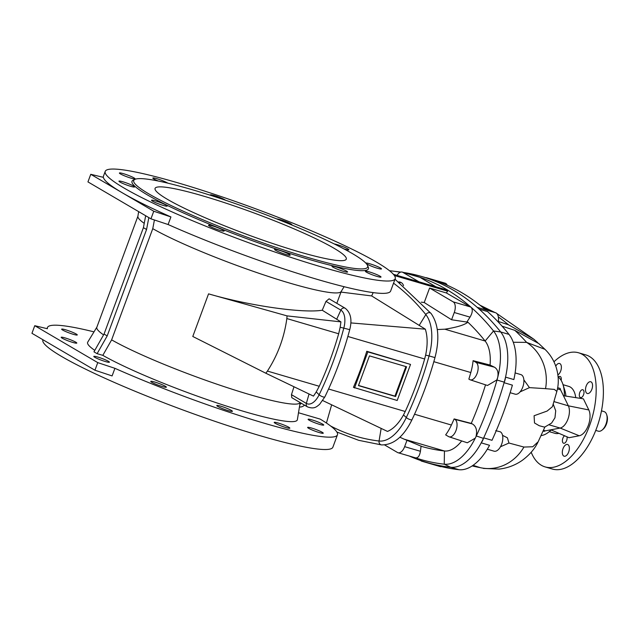<?xml version="1.0" encoding="UTF-8"?>
<svg xmlns="http://www.w3.org/2000/svg" width="639" height="639" viewBox="0 0 639 639"><rect width="100%" height="100%" fill="white"/><g stroke="black" fill="none" stroke-linecap="round" stroke-linejoin="round"><path stroke-width="0.96" d="M297.934 251.47A101.936 11.294 -159.7 0 1 200.862 215.87A101.936 11.294 -159.7 0 1 155.077 188.409A101.936 11.294 -159.7 0 1 203.434 196.077A101.936 11.294 -159.7 0 1 300.498 231.669A101.936 11.294 -159.7 0 1 346.282 259.138A101.936 11.294 -159.7 0 1 297.934 251.47M308.485 257.653A124.701 13.818 20.3 0 0 367.441 265.321A124.701 13.818 20.3 0 0 255.472 210.814A124.701 13.818 20.3 0 0 134.989 179.335A124.701 13.818 20.3 0 0 184.248 211.661A124.701 13.818 20.3 0 0 308.485 257.653M421.229 302.151L424.224 302.527L451.581 319.756L467.932 322.216C464.21 325.067 456.51 327.4 444.84 329.197L437.292 329.548M473.1 360.676L476.015 362.385A9.226 4.848 -73.7 0 1 477.277 372.992A9.226 4.848 -73.7 0 1 470.16 379.806A9.226 4.848 -73.7 0 1 469.649 379.574L468.866 379.111A196.732 103.43 -73.7 0 0 470.815 372.537A37.038 19.474 -73.7 0 0 473.1 360.676L490.049 365.053A37.038 19.474 106.3 0 0 485.129 341.018A488.947 257.07 -73.7 0 0 467.932 322.216M328.566 389.007L405.23 411.5A196.732 103.43 -73.7 0 0 424.647 358.99L425.63 355.116C427.723 345.14 427.619 336.497 425.334 329.181L350.827 322.911M340.172 327.232L340.938 321.88L287.055 315.882L286.839 318.565C284.243 337.568 277.765 355.076 267.414 371.075L319.252 386.276A196.732 103.43 -73.7 0 0 338.67 333.774L340.172 327.232L349.733 329.66C352.265 319.875 350.763 312.743 345.236 308.278L329.101 298.812L325.97 301.392L322.24 310.234C302.622 313.422 249.402 305.754 208.554 293.86L287.055 315.882M485.528 384.83A196.732 103.43 106.3 0 1 471.247 423.401L454.137 418.928A196.732 103.43 106.3 0 1 451.39 425.039A37.038 19.474 106.3 0 1 445.655 434.879L448.562 436.581A9.226 4.848 106.3 0 0 449.073 436.812L467.309 442.779L475.256 438.162A49.818 26.191 -73.7 0 0 476.311 435.966L475.256 438.162A49.818 26.191 -73.7 0 1 444.249 464.194A501.735 263.787 106.3 0 1 415.486 457.851M410.526 364.422L366.778 351.274A196.732 103.43 106.3 0 1 353.439 387.338L397.186 400.485L410.526 364.422L367.856 351.905L354.517 387.969M300.114 402.546A108.39 12.005 20.3 0 1 223.746 386.491A108.39 12.005 20.3 0 1 111.625 339.868L152.761 228.666A108.39 12.005 20.3 0 0 264.059 275.018A108.39 12.005 20.3 0 0 341.162 291.528L344.094 286.711M309.044 393.999L306.345 403.409A3.395 2.868 120.4 0 0 307.495 406.875L291.799 397.674L291.464 394.678L293.988 386.771M425.334 329.181L371.658 295.937L340.978 292.087M208.554 293.86L192.786 336.473L265.84 373.232L267.414 371.075M340.938 321.88L322.24 310.234M509.011 334.397A502.877 264.394 -73.7 0 0 487.573 311.592L479.25 309.156A502.877 264.394 -73.7 0 0 477.189 307.335A10.192 5.36 106.3 0 1 479.25 309.156A502.877 264.394 -73.7 0 1 500.688 331.961A50.968 26.798 106.3 0 1 505.529 377.13L513.852 379.566A50.968 26.798 -73.7 0 0 509.011 334.397L500.688 331.961L493.532 330.978A501.735 263.787 -73.7 0 0 471.119 307.319C472.948 309.548 472.588 312.822 470.032 317.136L467.085 321.705M451.581 319.756L454.265 312.511A8.834 4.641 -73.7 0 0 453.211 301.88L429.592 288.029L424.224 302.527M403.528 285.649A6.797 5.735 120.4 0 0 401.204 282.582A6.797 5.735 120.4 0 0 400.11 282.111A6.797 5.735 120.4 0 0 398.728 281.903M373.176 292.614L371.658 295.937M393.408 274.307L444.448 289.283L447.596 291.128L446.405 292.966L429.592 288.029M447.596 291.128L394.359 275.513M444.84 329.197L485.129 341.018L493.532 330.978A49.818 26.191 106.3 0 1 497.661 377.609C498.692 372.577 497.605 369.094 494.402 367.177L490.049 365.053M471.247 423.401L472.365 423.937C476.055 426.189 477.317 430.151 476.151 435.838M496.998 380.045A209.52 110.156 106.3 0 1 476.311 435.966L483.443 438.378A210.662 110.755 106.3 0 0 483.675 437.859A210.662 110.755 -73.7 0 0 504.075 382.713A210.662 110.755 106.3 0 0 504.235 382.154L496.807 379.989L497.661 377.609A49.818 26.191 106.3 0 1 496.998 380.045M470.16 379.806L487.493 385.477L496.807 379.989M461.701 440.942A37.038 19.474 -73.7 0 1 444.448 450.99A488.947 257.07 106.3 0 1 421.956 446.525L404.16 439.169L444.448 450.99L444.249 464.194L450.639 467.261A502.877 264.394 106.3 0 1 426.836 462.476L435.151 464.912A502.877 264.394 -73.7 0 0 458.962 469.705L450.639 467.261A50.968 26.798 -73.7 0 0 481.215 442.851A10.192 5.36 106.3 0 0 483.675 437.859L491.998 440.303A210.662 110.755 -73.7 0 0 512.398 385.149L504.075 382.713A10.192 5.36 106.3 0 0 505.529 377.13A50.968 26.798 106.3 0 1 504.235 382.154M446.405 292.966L471.119 307.319A501.735 263.787 -73.7 0 0 419.815 277.246L402.25 272.094A8.834 4.641 106.3 0 1 402.81 272.334L418.976 281.807M435.878 286.767L419.815 277.246A501.735 263.787 106.3 0 0 409.687 274.275M498.244 322A10.192 5.36 106.3 0 0 495.497 312.711L477.189 307.335A502.877 264.394 -73.7 0 0 428.018 278.516A502.877 264.394 -73.7 0 0 425.598 277.701A502.877 264.394 -73.7 0 0 421.732 276.511A502.877 264.394 -73.7 0 0 403.536 272.47M400.837 272.078A502.877 264.394 -73.7 0 0 399.167 271.871L392.234 271.024A501.735 263.787 106.3 0 1 400.333 272.246M389.582 270.792A49.818 26.191 -73.7 0 1 391.004 270.88A501.735 263.787 106.3 0 1 392.234 271.024M152.761 228.666L154.414 219.984M90.762 174.303L103.382 177.346A154.598 17.125 20.3 0 0 122.265 192.77L90.762 174.303L87.95 181.907L150.948 218.834L168.105 224.529A154.598 17.125 20.3 0 0 317.303 279.395A154.598 17.125 20.3 0 0 390.645 291.025L395.214 278.676A154.598 17.125 20.3 0 0 256.159 208.977A154.598 17.125 20.3 0 0 105.211 171.404A154.598 17.125 20.3 0 0 174.655 213.059A154.598 17.125 20.3 0 0 321.872 267.046A154.598 17.125 20.3 0 0 395.214 278.676M170.917 216.933A154.598 17.125 -159.7 0 1 122.265 192.77L153.759 211.237L170.917 216.933L168.105 224.529M126.802 183.081A8.323 0.919 20.3 0 0 118.942 181.156A8.323 0.919 20.3 0 0 126.426 184.911A8.323 0.919 20.3 0 0 134.557 186.931A8.323 0.919 20.3 0 0 126.802 183.081M131.179 176.508A8.323 0.919 20.3 0 0 119.413 173.025A8.323 0.919 20.3 0 0 126.897 176.779A8.323 0.919 20.3 0 0 135.029 178.8A8.323 0.919 20.3 0 0 131.179 176.508M167.769 183.137A8.323 0.919 20.3 0 0 167.442 182.938A8.323 0.919 20.3 0 0 158.807 179.319A8.323 0.919 20.3 0 0 152.841 178.057A8.323 0.919 20.3 0 0 158.352 181.045M225.543 200.231A8.323 0.919 20.3 0 0 217.068 196.453A8.323 0.919 20.3 0 0 210.263 194.903A8.323 0.919 20.3 0 0 210.535 195.302M291.688 224.944A8.323 0.919 20.3 0 0 291.919 224.824A8.323 0.919 20.3 0 0 285.569 221.501A8.323 0.919 20.3 0 0 276.727 218.921M343.87 248.859A8.323 0.919 20.3 0 0 344.924 249.178A8.323 0.919 20.3 0 0 348.87 249.801A8.323 0.919 20.3 0 0 343.199 246.75A8.323 0.919 20.3 0 0 334.253 243.946M166.1 206.117A8.323 0.919 -159.7 0 1 157.154 203.298A8.323 0.919 -159.7 0 1 151.555 200.271A8.323 0.919 -159.7 0 1 159.678 202.299A8.323 0.919 -159.7 0 1 167.17 206.054A8.323 0.919 -159.7 0 1 166.1 206.117M224.129 230.998A8.323 0.919 -159.7 0 1 224.121 231.03A8.323 0.919 -159.7 0 1 215.998 229.002A8.323 0.919 -159.7 0 1 208.506 225.255A8.323 0.919 -159.7 0 1 216.501 227.228A8.323 0.919 -159.7 0 1 224.129 230.998M289.147 254.282A8.323 0.919 -159.7 0 1 290.162 255.177A8.323 0.919 -159.7 0 1 282.031 253.156A8.323 0.919 -159.7 0 1 274.546 249.402A8.323 0.919 -159.7 0 1 280.513 250.664A8.323 0.919 -159.7 0 1 289.147 254.282M343.734 269.73A8.323 0.919 -159.7 0 1 347.584 272.022A8.323 0.919 -159.7 0 1 339.461 270.001A8.323 0.919 -159.7 0 1 331.968 266.247A8.323 0.919 -159.7 0 1 343.734 269.73M373.264 273.204A8.323 0.919 -159.7 0 1 381.012 277.054A8.323 0.919 -159.7 0 1 372.888 275.026A8.323 0.919 -159.7 0 1 365.396 271.279A8.323 0.919 -159.7 0 1 373.264 273.204M365.867 263.164A8.323 0.919 -159.7 0 1 365.867 263.14A8.323 0.919 -159.7 0 1 369.821 263.771A8.323 0.919 -159.7 0 1 377.745 266.679A8.323 0.919 -159.7 0 1 381.483 268.923A8.323 0.919 -159.7 0 1 374.885 267.445A8.323 0.919 -159.7 0 1 366.339 263.691M134.989 179.335L133.263 180.118A126.059 13.97 20.3 0 0 183.058 212.795A126.059 13.97 20.3 0 0 308.645 259.29A126.059 13.97 20.3 0 0 368.248 267.038L367.441 265.321M405.23 411.5L403.497 414.943L406.284 417.547A3.395 0.839 25.4 0 0 409.583 419.424A3.395 0.839 25.4 0 0 412.003 419.695C421.349 399.982 429.009 379.286 434.975 357.6C439.784 338.878 438.498 324.181 431.109 313.517A3.395 2.716 -38.9 0 0 425.83 314.588A497.709 261.671 -73.7 0 0 393.544 283.173M153.759 211.237L150.948 218.834M146.563 229.505L143.416 227.652L104.045 334.069L107.2 335.914L146.563 229.505L148.831 217.595M145.676 215.742L143.416 227.652M111.625 339.868L102.823 355.348L97.104 353.671L107.2 335.914M319.252 386.276L316.233 391.947L319.141 394.766A3.395 0.879 25.9 0 0 322.415 396.675A3.395 0.879 25.9 0 0 324.844 396.931C335.132 375.668 343.423 353.239 349.733 329.66M404.16 439.169L399.838 437.204M403.497 414.943C398.768 423.409 393.44 428.905 387.514 431.437L322.759 400.573M316.233 391.947L313.477 396.124L265.84 373.232M406.955 440.391L404.639 446.661A8.834 4.641 106.3 0 1 398.057 452.739A8.834 4.641 106.3 0 1 397.498 452.492L384.662 444.968M398.057 452.739L415.438 457.836C417.962 458.211 419.615 456.022 420.414 451.286L421.085 446.054M304.539 405.142A6.797 5.735 -59.6 0 1 299.435 406.987M298.501 412.746L320.195 419.112A154.598 17.125 20.3 0 1 337.456 434.816A154.598 17.125 20.3 0 1 264.115 423.186A154.598 17.125 20.3 0 1 114.916 368.32L97.759 362.625L34.762 325.698L47.382 328.734A154.598 17.125 -159.7 0 1 47.454 327.543A154.598 17.125 -159.7 0 1 93.997 331.865M326.425 423.034L331.649 404.83M458.962 469.705A50.968 26.798 -73.7 0 0 489.538 445.295L481.215 442.851A50.968 26.798 -73.7 0 0 483.443 438.378M409.335 456.046A502.877 264.394 -73.7 0 0 420.55 460.471A502.877 264.394 106.3 0 0 422.978 461.278A10.192 5.36 106.3 0 1 421.78 461.19A10.192 5.36 106.3 0 1 420.55 460.471M426.836 462.476A502.877 264.394 106.3 0 1 422.978 461.278M454.137 418.928L454.92 419.392A9.226 4.848 106.3 0 1 456.19 429.999A9.226 4.848 106.3 0 1 449.073 436.812M102.823 355.348A111.785 12.389 20.3 0 0 219.816 403.896A111.785 12.389 20.3 0 0 297.367 419.703L300.154 402.57M65.13 337.927A8.323 0.919 20.3 0 0 61.184 337.296A8.323 0.919 20.3 0 0 68.669 341.05A8.323 0.919 20.3 0 0 76.8 343.079A8.323 0.919 20.3 0 0 69.044 339.229A8.323 0.919 20.3 0 0 65.13 337.927M65.601 329.796A8.323 0.919 20.3 0 0 61.656 329.165A8.323 0.919 20.3 0 0 69.14 332.919A8.323 0.919 20.3 0 0 77.271 334.94A8.323 0.919 20.3 0 0 73.413 332.647A8.323 0.919 20.3 0 0 65.601 329.796M105.459 361.562A8.323 0.919 -159.7 0 1 97.535 358.655A8.323 0.919 -159.7 0 1 93.797 356.418A8.323 0.919 -159.7 0 1 101.92 358.439A8.323 0.919 -159.7 0 1 109.413 362.193A8.323 0.919 -159.7 0 1 108.342 362.257A8.323 0.919 -159.7 0 1 105.459 361.562M162.418 386.547A8.323 0.919 -159.7 0 1 154.486 383.64A8.323 0.919 -159.7 0 1 150.748 381.395A8.323 0.919 -159.7 0 1 158.744 383.368A8.323 0.919 -159.7 0 1 166.372 387.138A8.323 0.919 -159.7 0 1 166.364 387.17A8.323 0.919 -159.7 0 1 162.418 386.547M228.45 410.693A8.323 0.919 -159.7 0 1 220.527 407.786A8.323 0.919 -159.7 0 1 216.789 405.541A8.323 0.919 -159.7 0 1 222.755 406.803A8.323 0.919 -159.7 0 1 231.39 410.422A8.323 0.919 -159.7 0 1 232.404 411.316A8.323 0.919 -159.7 0 1 228.45 410.693M285.881 427.539A8.323 0.919 -159.7 0 1 277.949 424.631A8.323 0.919 -159.7 0 1 274.211 422.387A8.323 0.919 -159.7 0 1 285.976 425.87A8.323 0.919 -159.7 0 1 289.826 428.162A8.323 0.919 -159.7 0 1 285.881 427.539M319.308 432.571A8.323 0.919 -159.7 0 1 311.377 429.664A8.323 0.919 -159.7 0 1 307.639 427.419A8.323 0.919 -159.7 0 1 315.506 429.344A8.323 0.919 -159.7 0 1 323.254 433.194A8.323 0.919 -159.7 0 1 319.308 432.571M319.78 424.432A8.323 0.919 -159.7 0 1 311.848 421.532A8.323 0.919 -159.7 0 1 308.11 419.288A8.323 0.919 -159.7 0 1 312.056 419.911A8.323 0.919 -159.7 0 1 319.987 422.818A8.323 0.919 -159.7 0 1 323.725 425.063A8.323 0.919 -159.7 0 1 319.78 424.432M97.104 353.671L93.957 351.825L104.045 334.069M94.78 350.372A111.785 12.389 -159.7 0 1 87.727 342.153L96.864 327.16M42.941 339.74L42.885 339.892A154.598 17.125 20.3 0 0 112.32 381.547A154.598 17.125 20.3 0 0 259.546 435.542A154.598 17.125 20.3 0 0 332.887 447.172L337.456 434.816M34.762 325.698L31.95 333.302L94.947 370.229L112.097 375.924L114.916 368.32M94.947 370.229L97.759 362.625M103.582 334.884A108.39 12.005 -159.7 0 1 96.824 327.28L137.912 216.206M144.23 223.346A108.39 12.005 -159.7 0 1 137.888 216.333L138.655 211.629M397.035 275.369A8.834 4.641 106.3 0 1 402.25 272.094M400.022 282.885A6.797 5.735 120.4 0 0 399.447 281.967M301.384 403.289A6.797 5.735 -59.6 0 1 299.851 404.407M366.778 351.274L367.856 351.905M369.454 355.883L358.455 385.613L395.581 396.507L406.58 366.778L369.454 355.883M405.893 366.578L394.958 396.132L395.581 396.507M394.958 396.132L358.519 385.445M588.815 409.942L583.399 398.832L563.438 395.717L568.367 405.821A12.908 6.789 -73.7 0 1 567.951 419.104A12.908 6.789 -73.7 0 1 560.139 428.058L550.826 429.815L569.022 437.699L579.261 435.766A14.993 7.884 -73.7 0 0 588.327 425.366A14.993 7.884 -73.7 0 0 588.815 409.942L568.367 405.821L554.005 401.611M553.957 361.802A59.459 31.263 106.3 0 1 578.583 352.792L585.795 354.901A59.459 31.263 106.3 0 1 589.565 356.538A59.459 31.263 106.3 0 1 597.904 424.464A59.459 31.263 106.3 0 1 552.32 469.018L545.107 466.901A59.459 31.263 106.3 0 1 531.209 452.252M558.071 376.81A31.263 16.438 106.3 0 1 562.983 384.566A31.263 16.438 106.3 0 1 564.365 395.861M562.983 384.566L564.908 390.701A24.466 12.86 106.3 0 1 565.898 396.108M563.023 384.694L568.734 386.371A24.466 12.86 106.3 0 1 575.747 397.658M583.064 389.862A4.074 2.141 -73.7 0 0 582.808 389.75A4.074 2.141 -73.7 0 0 579.597 393.057A4.074 2.141 -73.7 0 0 580.508 397.578A4.074 2.141 -73.7 0 0 583.639 394.519A4.074 2.141 -73.7 0 0 583.064 389.862M591.147 381.93A6.118 3.219 -73.7 0 0 590.755 381.763A6.118 3.219 -73.7 0 0 585.955 386.731A6.118 3.219 -73.7 0 0 587.313 393.504A6.118 3.219 -73.7 0 0 592.002 388.919A6.118 3.219 -73.7 0 0 591.147 381.93M557.863 374.917A6.118 3.219 -73.7 0 0 561.21 369.134A6.118 3.219 -73.7 0 0 559.964 363.655A6.118 3.219 -73.7 0 0 559.572 363.487A6.118 3.219 -73.7 0 0 555.746 366.115M561.146 380.365A4.074 2.141 -73.7 0 0 560.347 376.547A4.074 2.141 -73.7 0 0 560.083 376.435A4.074 2.141 -73.7 0 0 558.382 377.058M567.951 444.64A6.118 3.219 -73.7 0 0 567.56 444.472A6.118 3.219 -73.7 0 0 562.759 449.433A6.118 3.219 -73.7 0 0 564.117 456.206A6.118 3.219 -73.7 0 0 568.806 451.629A6.118 3.219 -73.7 0 0 567.951 444.64M564.572 435.758A4.074 2.141 -73.7 0 0 562.456 439.904A4.074 2.141 -73.7 0 0 563.614 443.258A4.074 2.141 -73.7 0 0 566.282 441.293A4.074 2.141 -73.7 0 0 566.977 436.804M578.583 352.792A59.459 31.263 106.3 0 1 582.353 354.421A59.459 31.263 106.3 0 1 590.692 422.355A59.459 31.263 106.3 0 1 545.107 466.901M558.965 433.33A24.466 12.86 106.3 0 1 554.964 433.322L549.244 431.644M551.09 429.935A31.263 16.438 106.3 0 1 549.149 431.732A31.263 16.438 106.3 0 1 541.129 435.574M556.865 391.387L554.325 389.407L545.53 388.656A42.813 38.731 -95.9 0 0 526.616 342.384L544.955 349.325C550.203 354.413 553.965 360.508 556.249 367.609C558.734 375.932 558.941 383.855 556.865 391.387L552.423 406.692L547.112 411.061L534.084 415.741L534.508 422.978L539.252 425.742L544.62 427.14M425.598 277.701A10.192 5.36 106.3 0 1 426.788 277.797L445.095 283.165A10.192 5.36 106.3 0 1 447.3 285.266M485.512 309.779A502.877 264.394 -73.7 0 0 436.341 280.952L428.018 278.516A10.192 5.36 106.3 0 0 426.788 277.797M515.122 372.92L520.897 374.614A10.192 5.36 106.3 0 1 523.165 385.9A10.192 5.36 106.3 0 1 515.154 394.175L510.146 392.705M441.509 466.614A10.192 5.36 106.3 0 1 440.079 466.558L421.78 461.19M495.72 430.662L500.233 431.788A10.192 5.36 106.3 0 1 501.95 443.33A10.192 5.36 106.3 0 1 494.067 451.182L487.309 449.201M523.868 379.878L529.459 387.633L520.09 391.875M498.332 321.465L508.5 324.78L533.94 339.301L537.719 342.648M544.955 349.325L538.853 343.614L514.802 330.339L502.07 326.178M544.963 426.868L538.158 441.773L532.758 446.765L523.924 447.052A42.813 39.554 107.9 0 1 480.272 467.66L472.157 465.911M543.174 431.029L544.292 431.357A5.439 2.86 106.3 0 1 545.386 430.846L550.826 429.815M557.647 387.689L560.171 388.432A5.439 2.86 -73.7 0 0 560.563 389.814L563.438 395.717M500.457 446.773L508.964 443.035L507.39 437.803L502.558 435.351M473.044 465.312L480.272 467.66A493.532 259.474 -73.7 0 1 472.165 465.903M523.924 447.052L508.964 443.035M545.53 388.656L529.459 387.633M513.277 342.272L526.616 342.384A493.532 259.474 106.3 0 0 514.802 330.339M595.748 430.414L598.36 431.181A10.192 5.36 -73.7 0 0 602.154 430.023L603.144 429.2A8.834 4.641 -73.7 0 0 606.435 424.128A8.834 4.641 -73.7 0 0 607.05 415.869L606.667 414.639A10.192 5.36 -73.7 0 0 604.103 411.62L601.483 410.853M602.154 430.023A10.192 5.36 -73.7 0 0 605.956 424.168A10.192 5.36 -73.7 0 0 606.667 414.639M433.825 361.682L470.815 372.537M347.848 336.465L424.647 358.99M286.839 318.565L338.67 333.774M414.543 414.232L451.39 425.039M454.265 312.511L470.032 317.136M419.152 325.467L425.83 314.588A42.773 22.485 -73.7 0 1 429.081 355.923L434.975 357.6M336.649 319.332L340.859 310.123L325.97 301.392M476.015 362.385L494.402 367.177M453.211 301.88L470.671 307M425.63 355.116L429.081 355.923A202.467 106.449 106.3 0 1 406.284 417.547A42.773 22.485 106.3 0 1 379.063 441.014A497.709 261.671 106.3 0 1 330.619 425.997M291.464 394.678L306.345 403.409A17.285 9.09 106.3 0 0 319.141 394.766A202.467 106.449 106.3 0 0 343.838 328.007A17.285 9.09 -73.7 0 0 340.859 310.123A3.395 2.868 -59.6 0 1 345.236 308.278M404.639 446.661L420.414 451.286M381.148 428.434L379.063 441.014A3.395 2.875 96.7 0 0 381.499 444.912L358.631 440.303L336.841 432.012M454.92 419.392L472.365 423.937M391.004 270.88L390.621 271.647M402.81 272.334L420.27 277.454M579.261 435.766L560.139 428.058L549.372 424.903M508.5 324.78A493.532 259.474 -73.7 0 0 498.348 316.944M488.947 310.786A493.532 259.474 -73.7 0 0 482.157 306.944M543.501 430.295L545.386 430.846M557.432 388.895L560.563 389.814M336.817 303.341L341.226 291.408M105.211 171.404L103.047 177.267M395.014 279.203L431.109 313.517M47.046 328.654L47.454 327.543M412.003 419.695C403.744 436.621 393.576 445.032 381.499 444.912M324.844 396.931L319.588 404.367C316.928 406.364 314.612 409.543 307.495 406.875M551.225 429.991L549.149 431.732M553.23 404.136L555.714 410.813L554.964 417.778L551.585 423.066L544.604 427.148M533.94 339.301L496.846 313.549M495.081 312.591L479.985 305.186M538.158 441.773C534.835 448.802 529.499 455.024 522.135 460.439C515.114 465.28 507.406 468.171 499.003 469.098L483.419 468.427M425.75 277.685L421.732 276.511"/></g></svg>
